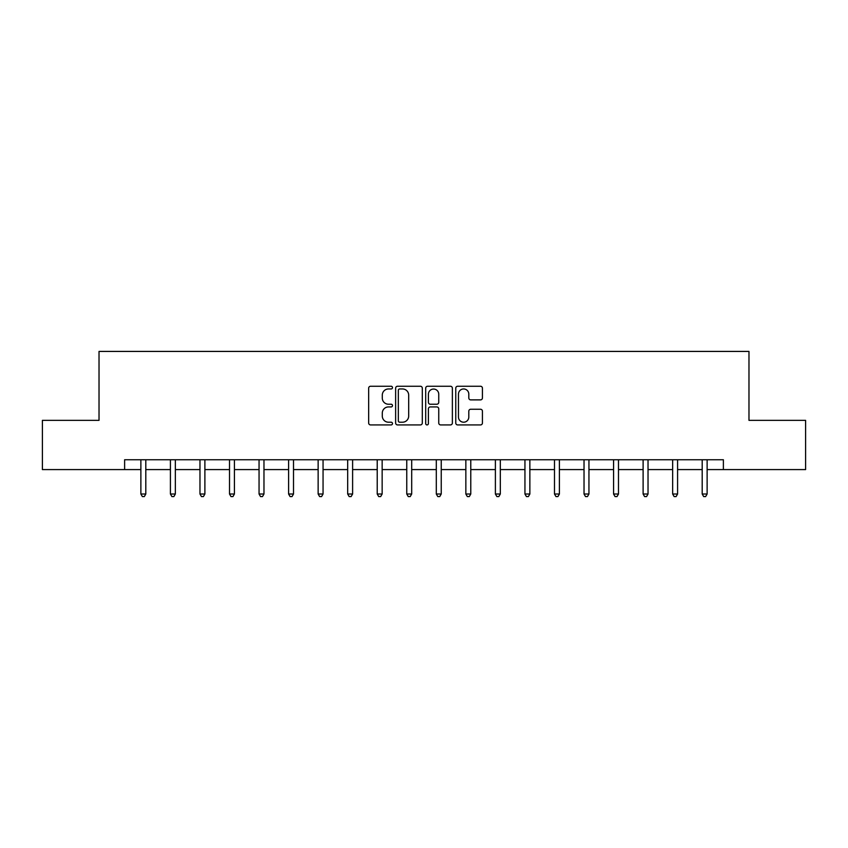 <?xml version="1.0" encoding="UTF-8"?>
<svg xmlns="http://www.w3.org/2000/svg" width="848" height="848" viewBox="0 0 848 848"><rect width="100%" height="100%" fill="white"/><g stroke="black" fill="none" stroke-linecap="round" stroke-linejoin="round"><path stroke-width="1.27" d="M392.486 387.61A1.357 1.357 0 0 0 391.14 386.253L370.597 386.253A1.929 1.929 0 0 0 368.657 388.183L368.657 422.982A1.929 1.929 0 0 0 370.597 424.922L391.14 424.922A1.357 1.357 0 0 0 392.486 423.565A1.357 1.357 0 0 0 391.14 422.209L388.479 422.209A6.19 6.19 0 0 1 382.289 416.029L382.289 413.124A6.19 6.19 0 0 1 388.479 406.934L391.14 406.934A1.357 1.357 0 0 0 392.486 405.588A1.357 1.357 0 0 0 391.14 404.231L388.479 404.231A6.19 6.19 0 0 1 382.289 398.041L382.289 395.147A6.19 6.19 0 0 1 388.479 388.956L391.14 388.956A1.357 1.357 0 0 0 392.486 387.61M480.498 399.885A1.929 1.929 0 0 0 482.427 397.945L482.427 388.183A1.929 1.929 0 0 0 480.498 386.253L457.687 386.253A1.929 1.929 0 0 0 455.758 388.183L455.758 422.982A1.929 1.929 0 0 0 457.687 424.922L480.498 424.922A1.929 1.929 0 0 0 482.427 422.982L482.427 411.195A1.929 1.929 0 0 0 480.498 409.255L470.735 409.255A1.929 1.929 0 0 0 468.806 411.195L468.806 417.036A5.173 5.173 0 0 1 463.633 422.209A5.173 5.173 0 0 1 458.461 417.036L458.461 394.129A5.173 5.173 0 0 1 463.633 388.956A5.173 5.173 0 0 1 468.806 394.129L468.806 397.945A1.929 1.929 0 0 0 470.735 399.885L480.498 399.885M124.624 469.591L42.4 469.591L42.4 420.354L99.025 420.354L99.025 351.422L748.975 351.422L748.975 420.354L805.6 420.354L805.6 469.591L723.376 469.591L723.376 459.743L124.624 459.743L124.624 469.591L140.874 469.591M422.304 388.183A1.929 1.929 0 0 0 420.375 386.253L397.564 386.253A1.929 1.929 0 0 0 395.634 388.183L395.634 422.982A1.929 1.929 0 0 0 397.564 424.922L420.375 424.922A1.929 1.929 0 0 0 422.304 422.982L422.304 388.183M427.625 386.253L450.436 386.253A1.929 1.929 0 0 1 452.366 388.183L452.366 422.982A1.929 1.929 0 0 1 450.436 424.922L440.674 424.922A1.929 1.929 0 0 1 438.745 422.982L438.745 408.874A1.929 1.929 0 0 0 436.805 406.934L430.328 406.934A1.929 1.929 0 0 0 428.399 408.874L428.399 423.565A1.357 1.357 0 0 1 427.042 424.922A1.357 1.357 0 0 1 425.696 423.565L425.696 388.183A1.929 1.929 0 0 1 427.625 386.253M145.803 469.591L170.416 469.591M175.345 469.591L199.969 469.591M204.887 469.591L229.511 469.591M234.43 469.591L259.053 469.591M263.972 469.591L288.596 469.591M293.514 469.591L318.138 469.591M323.056 469.591L347.68 469.591M352.609 469.591L377.222 469.591M382.151 469.591L406.764 469.591M411.693 469.591L436.307 469.591M441.236 469.591L465.849 469.591M470.778 469.591L495.391 469.591M500.32 469.591L524.944 469.591M529.862 469.591L554.486 469.591M559.404 469.591L584.028 469.591M588.947 469.591L613.57 469.591M618.489 469.591L643.113 469.591M648.031 469.591L672.655 469.591M677.584 469.591L702.197 469.591M707.126 469.591L723.376 469.591M399.694 388.956A1.357 1.357 0 0 0 398.337 390.313L398.337 420.862A1.357 1.357 0 0 0 399.694 422.209L402.493 422.209A6.19 6.19 0 0 0 408.683 416.029L408.683 395.147A6.19 6.19 0 0 0 402.493 388.956L399.694 388.956M438.745 394.225A5.173 5.173 0 0 0 433.572 389.052A5.173 5.173 0 0 0 428.399 394.225L428.399 402.302A1.929 1.929 0 0 0 430.328 404.231L436.805 404.231A1.929 1.929 0 0 0 438.745 402.302L438.745 394.225M145.803 459.743L145.803 494.013L140.874 494.013L140.874 459.743M145.803 494.013L144.319 496.578L142.358 496.578L140.874 494.013M175.345 459.743L175.345 494.013L170.416 494.013L170.416 459.743M175.345 494.013L173.872 496.578L171.9 496.578L170.416 494.013M204.887 459.743L204.887 494.013L199.969 494.013L199.969 459.743M204.887 494.013L203.414 496.578L201.442 496.578L199.969 494.013M234.43 459.743L234.43 494.013L229.511 494.013L229.511 459.743M234.43 494.013L232.956 496.578L230.985 496.578L229.511 494.013M263.972 459.743L263.972 494.013L259.053 494.013L259.053 459.743M263.972 494.013L262.498 496.578L260.527 496.578L259.053 494.013M293.514 459.743L293.514 494.013L288.596 494.013L288.596 459.743M293.514 494.013L292.041 496.578L290.069 496.578L288.596 494.013M323.056 459.743L323.056 494.013L318.138 494.013L318.138 459.743M323.056 494.013L321.583 496.578L319.611 496.578L318.138 494.013M352.609 459.743L352.609 494.013L347.68 494.013L347.68 459.743M352.609 494.013L351.125 496.578L349.153 496.578L347.68 494.013M382.151 459.743L382.151 494.013L377.222 494.013L377.222 459.743M382.151 494.013L380.667 496.578L378.696 496.578L377.222 494.013M411.693 459.743L411.693 494.013L406.764 494.013L406.764 459.743M411.693 494.013L410.209 496.578L408.248 496.578L406.764 494.013M441.236 459.743L441.236 494.013L436.307 494.013L436.307 459.743M441.236 494.013L439.752 496.578L437.791 496.578L436.307 494.013M470.778 459.743L470.778 494.013L465.849 494.013L465.849 459.743M470.778 494.013L469.304 496.578L467.333 496.578L465.849 494.013M500.32 459.743L500.32 494.013L495.391 494.013L495.391 459.743M500.32 494.013L498.847 496.578L496.875 496.578L495.391 494.013M529.862 459.743L529.862 494.013L524.944 494.013L524.944 459.743M529.862 494.013L528.389 496.578L526.417 496.578L524.944 494.013M559.404 459.743L559.404 494.013L554.486 494.013L554.486 459.743M559.404 494.013L557.931 496.578L555.959 496.578L554.486 494.013M588.947 459.743L588.947 494.013L584.028 494.013L584.028 459.743M588.947 494.013L587.473 496.578L585.502 496.578L584.028 494.013M618.489 459.743L618.489 494.013L613.57 494.013L613.57 459.743M618.489 494.013L617.015 496.578L615.044 496.578L613.57 494.013M648.031 459.743L648.031 494.013L643.113 494.013L643.113 459.743M648.031 494.013L646.558 496.578L644.586 496.578L643.113 494.013M677.584 459.743L677.584 494.013L672.655 494.013L672.655 459.743M677.584 494.013L676.1 496.578L674.128 496.578L672.655 494.013M707.126 459.743L707.126 494.013L702.197 494.013L702.197 459.743M707.126 494.013L705.642 496.578L703.681 496.578L702.197 494.013"/></g></svg>
